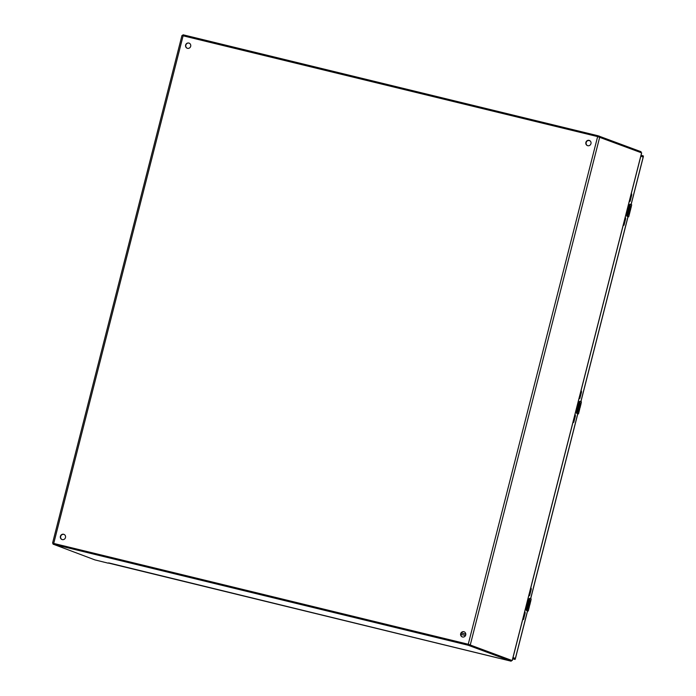 <?xml version="1.0" encoding="UTF-8"?>
<svg xmlns="http://www.w3.org/2000/svg" width="696" height="696" viewBox="0 0 696 696"><rect width="100%" height="100%" fill="white"/><g stroke="black" fill="none" stroke-linecap="round" stroke-linejoin="round"><path stroke-width="1.04" d="M590.965 143.672A2.74 2.61 110.5 0 1 587.467 145.621A2.74 2.61 110.5 0 1 585.98 142.141A2.74 2.61 110.5 0 1 590.965 143.672M190.695 46.284A2.74 2.61 110.5 0 1 187.198 48.233A2.74 2.61 110.5 0 1 185.719 44.753A2.74 2.61 110.5 0 1 190.695 46.284M65.476 537.564A2.74 2.61 110.5 0 1 61.979 539.513A2.74 2.61 110.5 0 1 60.491 536.033A2.74 2.61 110.5 0 1 65.476 537.564M465.737 634.952A2.74 2.61 110.5 0 1 462.24 636.901A2.74 2.61 110.5 0 1 460.761 633.421A2.74 2.61 110.5 0 1 465.737 634.952M53.322 543.454L468.243 644.252L511.412 660.339M641.599 152.859L597.638 136.599L182.03 35.548M589.521 140.54A2.74 2.61 -69.5 0 0 587.607 145.664M189.251 43.152A2.74 2.61 -69.5 0 0 187.337 48.285M64.023 534.432A2.74 2.61 -69.5 0 0 62.109 539.557M464.293 631.82A2.74 2.61 -69.5 0 0 462.379 636.944M182.804 35.67L182.978 34.8L183.666 34.939L598.012 135.755L641.016 151.711L640.807 152.528M108.628 562.89L511.195 661.2L468.147 645.227L53.801 544.411L94.943 559.915L108.15 563.16M511.151 661.183L511.386 660.269L468.382 644.313L54.027 543.506L53.348 543.358L53.166 544.272M629.123 211.671L629.889 212.21L629.175 215.003L629.593 212.915L628.949 214.49L628.923 212.671L628.183 214.62L629.897 209.992M629.889 211.749L629.889 212.21L628.966 211.862A1.966 0.592 -76.3 0 1 628.966 211.775A1.931 0.583 -76.3 0 1 629.297 210.349A1.966 0.592 -76.3 0 1 630.15 209.226A1.966 0.592 -76.3 0 1 630.402 209.722L629.95 211.488M631.115 207.399L631.637 204.868L630.602 209.409L630.907 207.278L629.958 209.157L630.324 206.225L630.141 208.382L631.089 206.521L631.089 207.512L631.028 206.521M630.602 209.409L630.202 211.001A1.966 0.592 103.7 0 0 630.089 209.226M629.932 211.949A1.966 0.592 103.7 0 0 630.037 211.636L629.923 212.071M626.783 216.056L628.036 216.726M629.593 212.915L628.662 216.813L627.226 216.334L627 214.951L626.913 216.256L626.774 215.36M628.297 214.655L628.923 212.671M628.836 214.446L629.375 212.837M630.045 208.356L630.315 206.242M629.897 209.122L630.837 207.321M629.236 211.697C629.723 209.783 630.002 209.566 630.071 211.036L629.845 209.966M630.515 204.276L631.637 204.868L630.437 204.424L629.48 205.242L627 214.951M630.437 204.424L629.323 205.207L626.783 216.038M528.629 605.903L529.404 606.442L528.69 609.235L528.882 607.069L528.464 608.722L528.438 606.903L527.69 608.852L529.412 604.232M529.395 605.981L529.404 606.442L528.473 606.094A1.966 0.592 -76.3 0 1 528.473 606.016A1.931 0.583 -76.3 0 1 528.812 604.58A1.966 0.592 -76.3 0 1 529.656 603.458A1.966 0.592 -76.3 0 1 529.917 603.954L529.465 605.72M530.63 601.631L531.152 599.108L530.117 603.649L530.413 601.518L529.465 603.388L529.83 600.465L529.647 602.623L530.604 600.752L530.596 601.744L530.543 600.752M530.117 603.649L529.708 605.233A1.966 0.592 103.7 0 0 529.595 603.458M526.289 610.288L527.551 610.966M529.099 607.156L528.168 611.044L526.742 610.566L526.515 609.183L526.428 610.496L526.289 609.592M527.803 608.896L528.438 606.903M528.351 608.678L528.882 607.069M529.56 602.588L529.83 600.474M529.412 603.354L530.343 601.553M528.751 605.929C529.238 604.015 529.508 603.797 529.578 605.276L529.351 604.198M531.109 598.934L529.952 598.664L528.986 599.482L526.515 609.183M529.952 598.664L528.83 599.439L526.298 610.27M579.646 408.865L579.646 409.326L578.724 408.978L579.646 409.326L578.933 412.119L579.342 410.031L578.707 411.606L578.68 409.787L577.932 411.736L578.715 408.961A1.966 0.592 -76.3 0 1 578.724 408.9A1.931 0.583 -76.3 0 1 579.055 407.465A1.966 0.592 -76.3 0 1 579.899 406.342A1.966 0.592 -76.3 0 1 580.159 406.838L579.707 408.604M580.873 404.515L581.395 401.992L580.36 406.534L580.664 404.402L579.707 406.273L580.072 403.341L579.899 405.507L580.847 403.637L580.847 404.628L580.786 403.637M580.36 406.525L579.959 408.117A1.966 0.592 103.7 0 0 579.838 406.342M579.542 401.383L576.505 412.006L576.653 413.372L577.793 413.842M579.342 410.031L578.411 413.929L576.984 413.45L576.758 412.067L576.671 413.38L576.532 412.476M578.881 408.787L579.655 407.108M578.045 411.771L578.68 409.787M578.593 411.562L579.124 409.953M579.803 405.472L580.072 403.358M579.655 406.238L580.595 404.437M578.994 408.813C579.481 406.899 579.759 406.681 579.82 408.16L579.603 407.082M581.36 401.818L580.194 401.54L579.229 402.366L576.758 412.067M580.194 401.54L579.072 402.323L576.497 412.006L578.968 402.297L580.038 401.314M643.148 157.166L640.851 156.061L643.208 156.939L640.851 156.061L643.208 156.939L631.089 204.485M527.498 610.897L515.353 658.529L512.995 657.642L515.397 658.355M515.092 659.425L512.769 658.555M641.086 155.147L643.443 156.026L643.208 156.939M524.645 611.941L525.175 612.967L523.54 619.388L522.626 619.866M530.735 588.068L531.265 589.094L529.63 595.515L528.716 595.993M574.896 414.825L575.427 415.851L573.791 422.263L572.878 422.75M580.977 390.952L581.508 391.978L579.872 398.39L578.959 398.878M625.138 217.709L625.669 218.735L624.034 225.147L623.12 225.635M631.22 193.836L631.75 194.863L630.115 201.274L629.201 201.762M515.353 658.529L515.127 659.434L512.691 658.842L515.11 659.434M183.126 35.748L53.722 543.402M468.243 644.252L597.638 136.599M470.305 644.818L599.7 137.164M512.204 660.478L641.608 152.833M599.23 136.085L599.004 136.955M598.012 135.755L597.786 136.633M183.666 34.939L183.439 35.827M590.025 140.836L588.442 140.453M53.801 544.411L54.027 543.506M468.147 645.227L468.382 644.313M469.365 645.557L469.6 644.653M460.848 634.378L465.528 635.518M465.824 634.134L461.265 633.021L465.824 634.134M630.95 207.573L630.402 209.722M631.75 204.929L630.498 204.267L627.609 216.256L628.418 216.778M630.28 204.198L629.471 204.781M629.784 204.267L626.748 214.89L626.896 216.256L628.018 216.508M629.48 205.242L630.306 204.198M626.739 214.89L629.21 205.181M530.465 601.814L529.917 603.954M530.03 598.508L531.039 598.891L530.013 598.499L527.124 610.488L527.933 611.01M529.795 598.429L528.986 599.012M529.299 598.499L526.254 609.122L528.725 599.413L529.813 598.438M580.708 404.689L580.159 406.838M580.273 401.392L581.29 401.766L580.255 401.383L577.367 413.372L578.176 413.894M576.497 412.006L576.653 413.372L577.776 413.624M579.229 401.897L580.055 401.314M627.983 216.665L580.847 401.601M577.741 413.781L530.596 598.725M522.8 619.205L523.54 619.388M525.175 612.967L524.436 612.784M524.636 612.01L525.149 612.132M528.882 595.332L529.63 595.515M531.265 589.094L530.517 588.912M530.717 588.137L531.231 588.259M573.043 422.089L573.791 422.263M575.427 415.851L574.678 415.669M574.879 414.886L575.392 415.016M579.124 398.216L579.872 398.39M581.508 391.978L580.76 391.796M580.96 391.013L581.482 391.143M623.285 224.965L624.034 225.147M625.669 218.735L624.921 218.553M625.121 217.77L625.643 217.9M629.375 201.092L630.115 201.274M631.75 194.863L631.011 194.68M631.202 193.897L631.724 194.027M52.557 543.158L181.96 35.505M512.265 660.513L641.668 152.859M640.851 152.546L641.06 151.728M182.761 35.661L182.978 34.8M511.421 660.287L511.195 661.2M498.51 658.138L108.419 563.047M53.348 543.358L53.113 544.272M628.749 216.691L629.175 215.003M528.255 610.923L528.69 609.235M515.44 658.46L527.559 610.923L526.402 610.488L526.246 609.122M578.507 413.807L578.933 412.119M643.243 157.07L631.15 204.511M628.053 216.682L580.908 401.627M577.802 413.798L530.665 598.743"/></g></svg>
